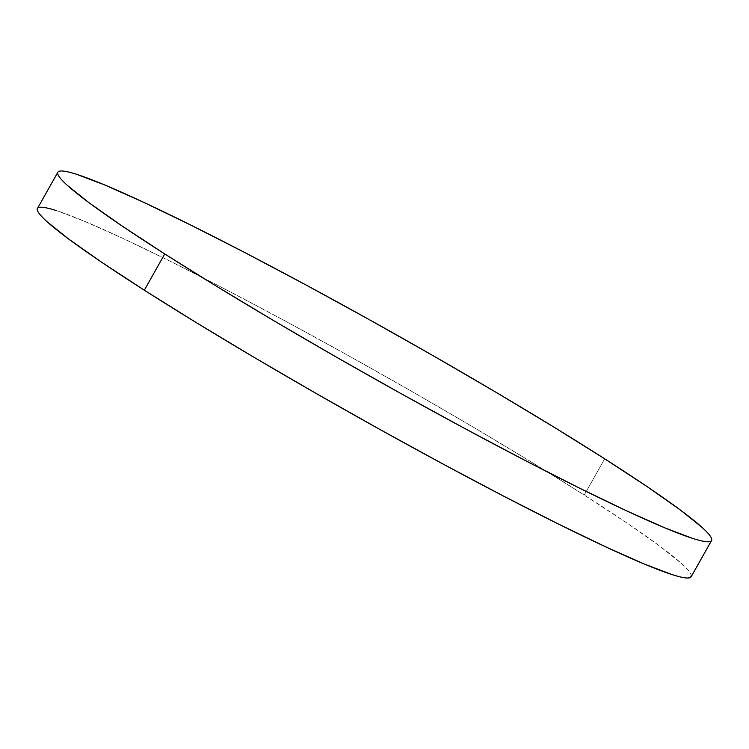 <?xml version="1.0" encoding="UTF-8"?>
<svg xmlns="http://www.w3.org/2000/svg" width="749" height="749" viewBox="0 0 749 749"><rect width="100%" height="100%" fill="white"/><g stroke="black" fill="none" stroke-linecap="round" stroke-linejoin="round"><path stroke-width="0.56" stroke-dasharray="3.75 2.81" d="M691.13 576.786A375.155 24.52 29.4 0 0 584.257 495.052L604.677 458.809L584.257 495.052A375.155 24.52 29.4 0 0 237.48 295.64A375.155 24.52 29.4 0 0 37.45 208.456M691.187 576.683L690.981 574.324C689.951 571.899 686.852 568.341 681.656 563.641L660.141 546.396L627.25 523.233L584.257 495.052L532.811 462.938L474.885 428.119L412.718 391.933L348.678 355.775L285.247 321.04L224.85 289.048L169.808 261.036L122.246 238.088L83.982 221.067L56.493 210.647"/><path stroke-width="1.12" d="M57.87 172.214L37.45 208.456A375.155 24.52 29.4 0 0 144.323 290.191A375.155 24.52 29.4 0 0 491.101 489.603A375.155 24.52 29.4 0 0 691.13 576.786L711.55 540.544A375.155 24.52 -150.6 0 1 511.52 453.36A375.155 24.52 -150.6 0 1 164.743 253.948L144.323 290.191L164.743 253.948A375.155 24.52 -150.6 0 1 57.87 172.214A375.155 24.52 -150.6 0 1 257.899 259.397A375.155 24.52 -150.6 0 1 604.677 458.809A375.155 24.52 -150.6 0 1 711.55 540.544M604.677 458.809L553.23 426.696L495.304 391.877L433.137 355.7L369.098 319.542L305.667 284.798L245.269 252.806L190.227 224.803L142.666 201.846L104.401 184.834L76.913 174.414C69.648 172.083 64.433 170.941 61.249 170.978C58.076 171.025 56.999 172.261 58.019 174.676C59.049 177.101 62.148 180.659 67.344 185.359L88.859 202.605L121.75 225.767L164.743 253.948L216.189 286.062L274.115 320.881L336.282 357.067L400.322 393.225L463.753 427.96L524.15 459.952L579.192 487.964L626.754 510.912L665.018 527.933L692.507 538.353C699.763 540.684 704.987 541.827 708.17 541.78C711.344 541.733 712.421 540.506 711.4 538.082C710.37 535.666 707.262 532.108 702.075 527.408L680.56 510.153L647.67 486.99L604.677 458.809M56.493 210.647C49.237 208.316 44.013 207.173 40.83 207.22C37.656 207.267 36.579 208.494 37.6 210.918C38.63 213.334 41.738 216.892 46.925 221.592L68.44 238.847L101.33 262.01L144.323 290.191L195.77 322.304L253.696 357.123L315.863 393.3L379.902 429.458L443.333 464.202L503.731 496.194L558.773 524.197L606.334 547.154L644.599 564.166L672.087 574.586C679.352 576.917 684.567 578.059 687.751 578.022L691.187 576.683"/></g></svg>
